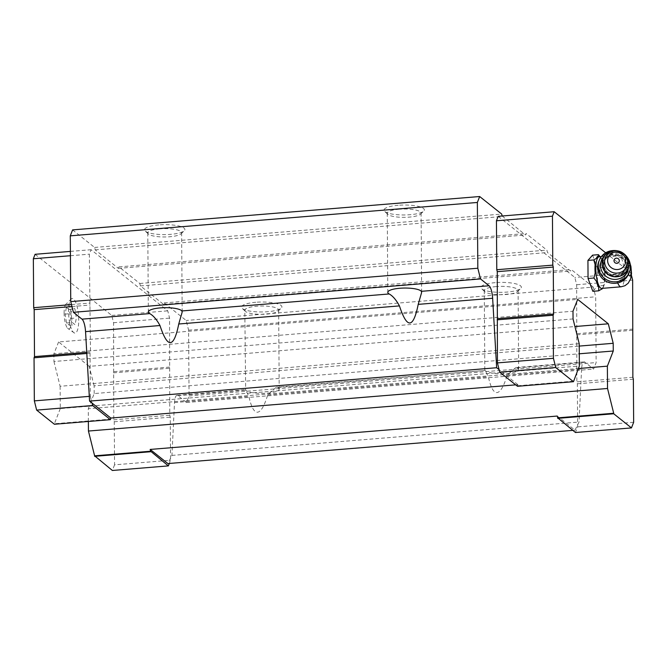 <?xml version="1.0" encoding="UTF-8"?>
<svg xmlns="http://www.w3.org/2000/svg" width="667" height="667" viewBox="0 0 667 667"><rect width="100%" height="100%" fill="white"/><g stroke="black" fill="none" stroke-linecap="round" stroke-linejoin="round"><path stroke-width="0.5" stroke-dasharray="3.33 2.5" d="M66.417 307.345L69.151 309.53L70.577 318.451L69.26 325.188L66.533 323.011L65.108 314.09L66.417 307.345L72.211 306.878L74.946 309.054L76.363 317.976L75.054 324.712L72.319 322.536L70.902 313.615L72.211 306.878M64.115 313.298A12.723 3.593 -94.7 0 1 65.608 304.502A12.723 3.593 -94.7 0 1 71.419 315.975A12.723 3.593 -94.7 0 1 67.55 328.239A12.723 3.593 -94.7 0 1 64.115 313.298M627.464 268.693L626.505 273.728L624.545 276.938L617.417 282.158L604.952 280.707L599.141 268.618L600.125 263.523L607.045 257.154L617.233 255.986L624.429 259.83L625.679 261.639L627.464 268.693M599.149 256.795A15.858 4.477 -94.7 0 1 601.15 258.104A15.858 4.477 -94.7 0 1 604.911 272.228A15.858 4.477 -94.7 0 1 603.502 286.777A15.858 4.477 -94.7 0 1 601.742 288.394M72.595 229.898L94.597 247.449L95.206 249.875L118.392 268.367L118.976 266.883L139.795 283.483L140.404 285.918L163.59 304.402L164.174 302.918L186.176 320.468L188.603 330.182L189.061 395.956L186.518 402.493L177.931 395.648A12.123 3.418 -94.7 0 0 177.022 395.314A12.123 3.418 -94.7 0 0 174.504 402.568L171.944 455.411L167.901 463.573M89.295 396.365L90.345 396.281L90.045 353.218L90.504 352.026L89.353 254.16L91.087 249.708L167.759 310.839L169.568 318.126L169.777 415.233L170.26 417.175L170.56 460.238L169.318 463.457M90.345 396.281L92.038 403.085M177.931 395.648L245.664 390.095L248.924 396.465C251.217 407.087 254.085 412.339 257.512 412.223C260.964 411.772 264.357 406.011 267.7 394.922L276.296 387.177L277.822 387.46A16.917 4.169 -0.4 0 1 279.198 389.086A16.917 4.169 -0.4 0 1 263.882 393.347A16.917 4.169 -0.4 0 1 245.664 390.095L244.814 310.288A16.917 4.169 179.6 0 0 245.373 311.339A16.917 4.169 179.6 0 0 261.756 314.332A16.917 4.169 179.6 0 0 278.097 311.114A16.917 4.169 179.6 0 0 278.648 310.055A16.917 4.169 179.6 0 0 256.77 306.22A16.917 4.169 179.6 0 0 244.814 310.288M277.822 387.46L485.126 370.46L488.386 376.83C490.679 387.452 493.547 392.705 496.973 392.588C500.425 392.138 503.818 386.376 507.162 375.288L515.749 367.542L517.284 367.817A16.917 4.169 -0.4 0 1 518.659 369.451A16.917 4.169 -0.4 0 1 503.343 373.703A16.917 4.169 -0.4 0 1 485.126 370.46L276.296 387.177M507.162 375.288L581.582 369.185A12.123 3.418 -94.7 0 1 584.109 361.931A12.123 3.418 -94.7 0 1 585.009 362.264L593.597 369.109L596.14 362.573L595.681 296.798L593.263 287.085L186.176 320.468M188.603 330.182L595.681 296.798M189.061 395.956L596.14 362.573M186.518 402.493L593.597 369.109M581.582 369.185L579.031 422.028L574.987 430.19L557.253 416.05M171.944 455.411L579.031 422.028M572.77 430.373L574.987 430.19M88.369 421.469L88.286 408.729L578.389 368.534M88.286 408.729L94.18 393.572L579.281 353.793M94.18 393.572L94.122 385.86L579.231 346.081M94.122 385.86L89.211 366.366L574.937 326.538M89.211 366.366L58.596 341.954L577.68 299.391M58.596 341.954L53.894 353.785L572.986 311.222M53.894 353.785L53.952 361.497L573.045 318.934M53.952 361.497L60.122 386.276L579.214 343.705M60.122 386.276L60.28 408.588L579.373 366.025M573.478 381.182L517.475 385.776L517.475 386.285M515.683 384.851L517.9 384.676L517.475 385.776M60.28 408.588L54.386 423.745L110.389 419.151M517.9 384.676L499.124 369.701M398.232 205.278A20.202 4.977 179.6 0 0 384.626 211.397A20.202 4.977 179.6 0 0 404.185 214.966A20.202 4.977 179.6 0 0 423.695 211.122A20.202 4.977 179.6 0 0 418.126 206.311A20.202 4.977 179.6 0 0 398.232 205.278M158.771 224.912A20.202 4.977 179.6 0 0 145.164 231.032A20.202 4.977 179.6 0 0 164.724 234.609A20.202 4.977 179.6 0 0 184.234 230.757A20.202 4.977 179.6 0 0 178.664 225.946A20.202 4.977 179.6 0 0 158.771 224.912M94.597 247.449L501.684 214.065M502.168 216L525.479 234.984L526.055 233.5L546.882 250.108L547.49 252.535L570.677 271.027L571.252 269.535L593.263 287.085M95.206 249.875L502.293 216.5M118.392 268.367L525.479 234.984M118.976 266.883L526.055 233.5M139.795 283.483L546.882 250.108M140.404 285.918L547.49 252.535M163.59 304.402L570.677 271.027M164.174 302.918L571.252 269.535M255.794 302.276A20.202 4.977 179.6 0 0 242.179 308.387A20.202 4.977 179.6 0 0 261.739 311.964A20.202 4.977 179.6 0 0 281.249 308.121A20.202 4.977 179.6 0 0 275.688 303.31A20.202 4.977 179.6 0 0 255.794 302.276M495.256 282.641A20.202 4.977 179.6 0 0 481.641 288.753A20.202 4.977 179.6 0 0 501.2 292.329A20.202 4.977 179.6 0 0 520.71 288.478A20.202 4.977 179.6 0 0 515.149 283.675A20.202 4.977 179.6 0 0 495.256 282.641M498.174 216.325L574.837 277.455L576.655 284.742L576.863 381.849L577.347 383.8L577.647 426.863L575.454 432.508M496.231 286.585A16.917 4.169 179.6 0 0 484.275 290.654A16.917 4.169 179.6 0 0 484.834 291.704A16.917 4.169 179.6 0 0 501.217 294.697A16.917 4.169 179.6 0 0 517.559 291.479A16.917 4.169 179.6 0 0 518.109 290.412A16.917 4.169 179.6 0 0 496.231 286.585M159.755 228.856A16.917 4.169 179.6 0 0 147.791 232.925A16.917 4.169 179.6 0 0 148.357 233.984A16.917 4.169 179.6 0 0 164.741 236.977A16.917 4.169 179.6 0 0 181.082 233.758A16.917 4.169 179.6 0 0 181.624 232.691A16.917 4.169 179.6 0 0 159.755 228.856M399.216 209.221A16.917 4.169 179.6 0 0 387.252 213.29A16.917 4.169 179.6 0 0 387.819 214.349A16.917 4.169 179.6 0 0 404.202 217.342A16.917 4.169 179.6 0 0 420.543 214.115A16.917 4.169 179.6 0 0 421.085 213.056A16.917 4.169 179.6 0 0 399.216 209.221M35.084 254.302L111.756 315.433L113.565 322.72L113.774 419.826L114.257 421.769L114.557 464.832L170.56 460.238M114.257 421.769L170.26 417.175M114.557 464.832L112.364 470.477M54.386 423.745L54.386 424.254M86.818 353.477L90.045 353.218M86.752 352.334L90.504 352.026M71.969 306.537L90.178 305.044M71.486 304.594L89.695 303.101M70.419 255.719L89.353 254.16M70.394 251.401L91.087 249.708M111.756 315.433L167.759 310.839M113.565 322.72L169.568 318.126M113.907 371.661L169.91 367.067M113.448 372.845L169.451 368.251M113.774 419.826L169.777 415.233M68.543 311.739A17.367 4.902 -94.7 0 1 71.561 298.699A17.367 4.902 -94.7 0 1 78.523 315.391A17.367 4.902 -94.7 0 1 74.379 333A17.367 4.902 -94.7 0 1 68.543 311.739M633.35 379.206L577.347 383.8M633.65 422.269L577.647 426.863M605.669 252.793L630.84 272.87L574.837 277.455M630.84 272.87L631.407 275.146M632.658 280.157L576.655 284.742M633 329.089L576.997 333.683M632.541 330.282L576.538 334.876M632.866 377.264L576.863 381.849M592.596 255.144L597.39 267.959L597.515 286.043L592.846 291.312M596.331 258.404L598.482 255.978M600.133 256.712L601.034 258.012A16.717 4.719 -94.7 0 1 603.243 263.924L603.243 267.484L604.569 272.253A16.717 4.719 -94.7 0 1 604.627 280.582L603.368 285.568L597.515 286.043M601.034 258.012L603.243 263.924M604.569 272.253L604.627 280.582M603.368 285.568L603.41 286.877A16.717 4.719 -94.7 0 1 603.085 287.602A16.717 4.719 -94.7 0 1 602.66 288.319M603.41 286.877L601.25 289.303M598.699 287.269L596.49 281.366M595.164 273.036L595.106 264.699M603.243 267.484L597.39 267.959M625.679 261.639A14.14 13.623 -157.1 0 1 626.521 273.687A14.14 13.623 -157.1 0 1 625.779 275.179M624.545 276.938A14.14 13.623 -157.1 0 1 606.428 279.832A14.14 13.623 -157.1 0 1 600.483 262.665A14.14 13.623 -157.1 0 1 624.429 259.83M603.51 265.483A11.106 10.705 -157.1 0 1 618.726 255.836A11.106 10.705 -157.1 0 1 612.464 276.205A11.106 10.705 -157.1 0 1 603.51 265.483M604.911 255.469A14.14 13.623 -157.1 0 1 619.868 253.143A14.14 13.623 -157.1 0 1 628.606 265.499M612.806 250.584A16.158 15.574 -157.1 0 1 626.621 256.428M598.833 261.381A16.158 15.574 -157.1 0 1 612.623 252.026A16.158 15.574 -157.1 0 1 627.63 260.205A16.158 15.574 -157.1 0 1 628.597 273.979M70.577 318.451L76.363 317.976M69.151 309.53L74.946 309.054M69.26 325.188L75.054 324.712M66.533 323.011L72.319 322.536M65.108 314.09L70.902 313.615M628.522 274.145A5.753 1.626 -94.7 0 1 627.73 268.876A5.753 1.626 -94.7 0 1 628.631 264.624A5.753 1.626 -94.7 0 1 630.407 266.6M617.233 255.986A15.858 4.477 -94.7 0 1 618.467 255.211A15.858 4.477 -94.7 0 1 624.22 270.644A15.858 4.477 -94.7 0 1 621.052 286.81M617.717 282.941A15.858 4.477 -94.7 0 1 617.417 282.158M174.504 402.568L248.924 396.465M267.7 394.922L488.386 376.83M517.284 367.817L585.009 362.264M603.11 258.529A13.332 12.848 -157.1 0 1 620.393 251.901A13.332 12.848 -157.1 0 1 627.664 268.926M603.076 258.621A13.332 12.848 -157.1 0 1 620.318 252.076A13.332 12.848 -157.1 0 1 627.622 269.018M603.135 263.974A12.123 11.681 -157.1 0 1 621.144 254.152A12.123 11.681 -157.1 0 1 621.285 274.487A12.123 11.681 -157.1 0 1 603.135 263.974M604.035 264.24A11.106 10.705 -157.1 0 1 619.251 254.594A11.106 10.705 -157.1 0 1 612.99 274.971A11.106 10.705 -157.1 0 1 604.035 264.24M601.376 256.612L618.467 255.211L622.494 255.661L625.688 257.287L629.198 261.456L630.073 263.448M177.022 395.314L245.381 389.711M515.749 367.542L584.109 361.931M484.275 290.654L484.826 370.077M518.109 290.412L518.659 369.451M517.559 291.479L520.71 288.478M484.834 291.704L481.641 288.753M278.648 310.055L279.198 389.086M278.097 311.114L281.249 308.121M245.373 311.339L242.179 308.387M147.791 232.925L148.341 311.964M181.624 232.691L182.183 312.123M181.082 233.758L184.234 230.757M148.357 233.984L145.164 231.032M387.252 213.29L387.802 292.329M421.085 213.056L421.644 292.48M420.543 214.115L423.695 211.122M387.819 214.349L384.626 211.397M601.15 258.104L600.308 256.945M603.502 286.777L603.085 287.602M600.483 262.665L600.125 263.523M604.327 261.364L604.035 264.215C604.277 268.843 606.57 272.194 610.914 274.27C618.342 275.921 623.145 274.087 625.312 268.784L624.787 270.027M71.561 298.699L65.608 304.502M74.379 333L67.55 328.239"/><path stroke-width="1" d="M630.073 263.448L630.932 266.492L631.524 273.637L630.64 278.864L628.156 283.258L624.937 285.726L621.052 286.81L601.742 288.394A15.858 4.477 -94.7 0 1 595.806 268.893A15.858 4.477 -94.7 0 1 599.149 256.795L601.376 256.612M515.683 384.851L110.814 418.051L89.57 401.109L85.551 331.641L159.98 325.538C156.712 319.535 153.293 315.558 149.725 313.598A16.917 4.169 -0.4 0 1 148.341 311.964A16.917 4.169 -0.4 0 1 160.305 307.896A16.917 4.169 -0.4 0 1 181.883 310.955L182.166 312.123L178.748 324.004C173.87 348.291 167.609 348.808 159.98 325.538M421.344 291.321L421.627 292.48L418.209 304.369C413.332 328.656 407.07 329.165 399.441 305.903C396.173 299.9 392.755 295.915 389.186 293.964A16.917 4.169 -0.4 0 1 387.802 292.329A16.917 4.169 -0.4 0 1 399.766 288.261A16.917 4.169 -0.4 0 1 421.344 291.321L489.069 285.768L480.49 278.923L477.822 268.234L477.364 202.46L479.673 196.523L72.595 229.898L70.285 235.843L70.744 301.617L73.403 312.306L81.991 319.151A12.123 3.418 -94.7 0 1 85.551 331.641M489.069 285.768A12.123 3.418 -94.7 0 1 492.638 298.266L496.657 367.734L499.124 369.701L497.432 362.898L497.265 271.661L496.782 269.718L496.44 220.785L498.174 216.325L554.177 211.731L605.669 252.793M169.318 463.457L168.367 465.891L112.364 470.477L94.614 455.819L150.617 451.226L150.167 449.433L167.901 463.573L572.77 430.373M150.167 449.433L557.253 416.05L557.704 417.85L613.707 413.257L607.529 388.477L607.37 366.158L613.265 351.009L613.215 343.297L608.304 323.803L577.68 299.391L572.986 311.222L573.045 318.934L579.214 343.705L579.373 366.025L573.478 381.691L517.475 386.285L499.725 372.128L499.124 369.701M94.614 455.819L88.444 431.04L607.529 388.477M578.389 368.534L607.37 366.158M88.444 431.04L88.369 421.469M579.281 353.793L613.265 351.009M579.231 346.081L613.215 343.297M574.937 326.538L608.304 323.803M110.814 418.051L110.389 419.66L92.646 405.511L92.038 403.085M89.57 401.109L496.657 367.734M73.403 312.306L480.49 278.923M70.744 301.617L477.822 268.234M70.285 235.843L477.364 202.46M479.673 196.523L501.684 214.065L502.168 216M168.367 465.891L150.617 451.226M94.614 456.328L150.617 451.734M92.646 405.511L36.643 410.105L54.386 424.254L110.389 419.66M36.643 410.105L34.342 400.875L89.295 396.365M34.342 400.875L34.042 357.804L86.818 353.477M34.042 357.804L34.501 356.62L86.752 352.334M34.501 356.62L34.175 309.638L71.969 306.537M34.175 309.638L33.692 307.695L71.486 304.594M33.692 307.695L33.35 258.754L70.419 255.719M33.35 258.754L35.084 254.302L70.394 251.401M631.407 275.146L632.658 280.157L632.866 377.264L633.35 379.206L633.65 422.269L631.457 427.914L575.454 432.508L557.704 417.85M631.457 427.914L613.707 413.765L557.704 418.359M613.707 413.765L613.707 413.257M573.478 381.691L555.728 367.542L499.725 372.128M555.728 367.542L553.435 358.304L497.432 362.898M553.435 358.304L553.135 315.241L497.132 319.835M553.135 315.241L553.593 314.057L497.59 318.643M553.593 314.057L553.268 267.075L497.265 271.661M553.268 267.075L552.785 265.132L496.782 269.718M552.785 265.132L552.443 216.191L496.44 220.785M552.443 216.191L554.177 211.731M602.66 288.319A16.717 4.719 -94.7 0 1 601.25 289.303L598.699 290.829L592.846 291.312L588.052 278.498L587.927 260.413L592.596 255.144L598.449 254.669L600.133 256.712M598.699 290.829L598.699 287.269A16.717 4.719 -94.7 0 1 596.49 281.366L593.905 278.014L595.164 273.036A16.717 4.719 -94.7 0 1 594.972 268.734A16.717 4.719 -94.7 0 1 595.106 264.699L593.78 259.938L596.331 258.404A16.717 4.719 -94.7 0 1 598.482 255.978L598.449 254.669M593.78 259.938L587.927 260.413M593.905 278.014L588.052 278.498M613.999 260.68A2.668 2.576 -157.1 0 1 617.967 258.513A2.668 2.576 -157.1 0 1 618.001 262.998A2.668 2.576 -157.1 0 1 613.999 260.68M607.612 260.555A9.088 8.763 -157.1 0 1 621.119 253.193A9.088 8.763 -157.1 0 1 621.227 268.451A9.088 8.763 -157.1 0 1 607.612 260.555M628.606 265.499A14.14 13.623 -157.1 0 1 614.891 279.398A14.14 13.623 -157.1 0 1 600.492 265.424A14.14 13.623 -157.1 0 1 604.911 255.469M626.621 256.428A16.158 15.574 -157.1 0 1 629.214 272.503A16.158 15.574 -157.1 0 1 611.297 281.499A16.158 15.574 -157.1 0 1 598.266 265.9A16.158 15.574 -157.1 0 1 599.458 259.905A16.158 15.574 -157.1 0 1 612.806 250.584M629.214 272.503L628.597 273.979A16.158 15.574 -157.1 0 1 610.672 282.975A16.158 15.574 -157.1 0 1 597.649 267.367A16.158 15.574 -157.1 0 1 598.833 261.381L599.458 259.905M630.407 266.6A5.753 1.626 -94.7 0 1 630.815 274.546A5.753 1.626 -94.7 0 1 628.522 274.145M621.052 286.81A15.858 4.477 -94.7 0 1 617.717 282.941M418.209 304.369L492.638 298.266M181.883 310.955L389.186 293.964M178.748 324.004L399.441 305.903M81.991 319.151L149.725 313.598M604.644 261.706A11.572 11.147 -157.1 0 1 621.836 252.326A11.572 11.147 -157.1 0 1 621.969 271.744A11.572 11.147 -157.1 0 1 604.644 261.706M602.126 263.473A13.332 12.848 -157.1 0 1 603.11 258.529C609.079 242.246 635.201 253.31 627.664 268.926A13.332 12.848 -157.1 0 1 612.881 276.346A13.332 12.848 -157.1 0 1 602.126 263.473M627.622 269.018A13.332 12.848 -157.1 0 1 627.589 269.101A13.332 12.848 -157.1 0 1 612.806 276.53A13.332 12.848 -157.1 0 1 602.051 263.648A13.332 12.848 -157.1 0 1 603.035 258.713A13.332 12.848 -157.1 0 1 603.076 258.621M603.11 258.529L602.043 263.682C603.652 280.09 623.937 280.173 627.589 269.101L627.664 268.926"/></g></svg>
